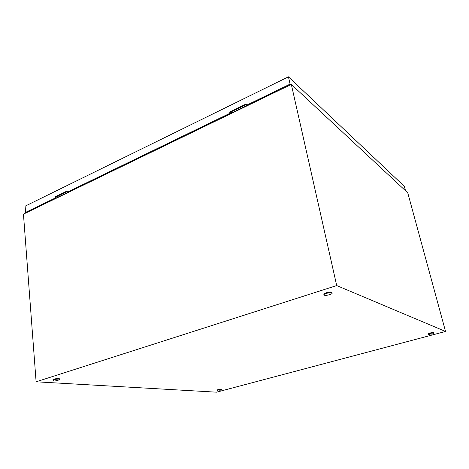<?xml version="1.0" encoding="UTF-8"?>
<svg xmlns="http://www.w3.org/2000/svg" width="469" height="469" viewBox="0 0 469 469"><rect width="100%" height="100%" fill="white"/><g stroke="black" fill="none" stroke-linecap="round" stroke-linejoin="round"><path stroke-width="0.7" d="M445.55 331.454L216.537 392.178L36.107 381.801L336.713 285.562L445.55 331.454L407.76 192.847L291.319 84.402L336.713 285.562M291.319 84.402L23.45 214.14L36.107 381.801M217.434 390.607L217.059 390.513C217.727 389.991 219.17 389.675 221.38 389.557L221.749 389.651L221.696 389.311M217.047 390.46L216.995 390.114C217.663 389.592 219.105 389.276 221.321 389.164L221.685 389.258M324.343 295.2L324.226 295.148C322.297 294.321 329.906 291.999 331.765 292.855L331.853 292.896C333.805 293.729 326.242 296.045 324.343 295.2M324.097 294.561L324.085 294.503C322.156 293.664 329.76 291.343 331.618 292.205L331.841 292.855M430.091 334.368L428.584 334.379C427.605 334.01 433.204 332.539 434.024 332.949L434.048 332.961C434.259 333.248 433.385 333.635 431.439 334.121M428.537 334.204L428.467 333.928C427.482 333.565 433.08 332.087 433.907 332.498L433.972 332.685M54.041 380.599L52.985 380.265C53.835 379.532 55.764 379.14 58.772 379.099L59.803 379.427C59.528 379.913 58.197 380.289 55.811 380.552M52.985 380.265L52.938 379.72C53.788 378.987 55.717 378.6 58.725 378.559L59.756 378.888L59.803 379.427M56.714 196.564L57.494 197.162L58.385 196.939L67.894 192.331M60.225 196.048L60.173 196.353M231.188 111.827L231.868 112.63L232.518 112.56L246.835 105.619M233.585 112.044L233.48 112.413M249.965 104.429L249.672 104.3M249.731 104.27L250.024 104.399M73.053 189.881L73.481 189.675M69.635 191.534L69.207 191.745M56.661 196.587L58.103 197.179M54.093 199.067L54.533 198.85M247.761 105.226L247.468 105.367M231.111 111.862L232.319 112.771M227.066 115.257L227.377 115.104M261.989 98.332L261.69 98.754M222.253 117.854L222.37 117.531M221.462 117.971L221.843 118.053M67.372 192.126L229.951 113.275L230.431 113.627L67.952 192.354L67.372 192.126L67.255 190.936L55.096 196.845L55.207 198.029L25.596 212.393L26.463 212.674M81.143 185.959L80.908 186.31M25.596 212.393L25.115 206.161L288.435 76.822L404.337 186.345L405.544 190.783M289.871 85.1L246.876 105.654L246.149 103.966L229.704 111.962L229.951 113.275M246.413 105.291L290.077 84.115L290.704 84.701M288.435 76.822L290.077 84.115M26.997 212.416L55.793 198.246L55.207 198.029M246.254 104.505L230.179 112.314L230.431 113.627M67.302 191.422L55.682 197.062L55.793 198.246M230.179 112.314L229.704 111.962M55.682 197.062L55.096 196.845M219.773 390.384L220.283 390.261M331.853 292.896L331.706 292.246M434.048 332.961L433.925 332.509M57.734 197.256L55.788 198.199M232.026 112.795L230.42 113.574"/></g></svg>

